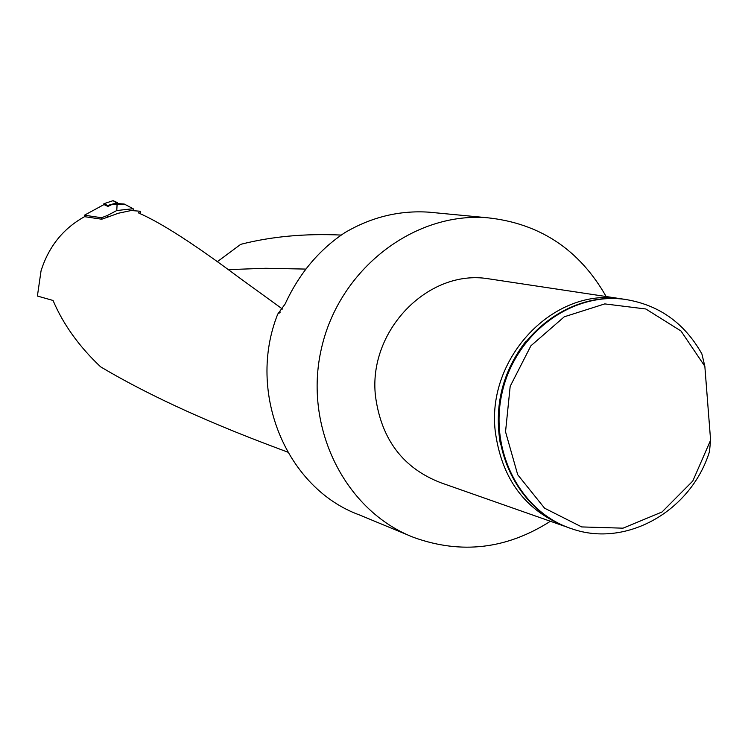 <?xml version="1.0" encoding="UTF-8"?>
<svg xmlns="http://www.w3.org/2000/svg" width="748" height="748" viewBox="0 0 748 748"><rect width="100%" height="100%" fill="white"/><g stroke="black" fill="none" stroke-linecap="round" stroke-linejoin="round"><path stroke-width="1.12" d="M133.331 210.328L133.172 208.72L116.772 210.534L107.338 215.499L107.506 217.21L118.221 213.274L131.171 210.525L140.344 211.245L138.343 212.731L138.81 213.077C160.857 222.633 193.928 243.885 238.023 276.807L238.051 276.825M107.506 217.21L101.737 219.22L84.571 216.668L84.44 215.209L103.981 204.578L107.964 206.411L107.665 205.476L103.916 203.718L103.794 204.672M287.662 452.101L268.036 444.695C200.829 419.207 145.009 393.252 100.587 366.81C79.054 346.455 63.206 324.342 53.043 300.462L37.4 296.04L41.047 270.851C48.695 246.569 63.206 228.505 84.571 216.668M282.464 309.046L238.023 276.807M140.671 213.881L140.344 211.245M217.229 261.791L240.734 244.334C271.468 236.48 304.969 233.395 341.266 235.068M435.271 212.778L428.838 212.161C399.348 210.244 371.373 217.07 344.903 232.619C319.116 249.701 299.191 273.488 285.128 303.987L277.742 314.104C246.41 392.597 286.372 488.407 359.489 514.961L408.885 535.418M278.527 313.702L280.313 312.056M606.151 296.535C579.382 249.505 539.701 223.241 487.098 217.724C413.476 211.918 339.181 269.523 321.453 348.4C303.09 427.127 344.978 511.034 413.868 537.485C461.366 554.502 506.873 549.097 550.388 521.263M563.824 525.984L441.311 482.918C403.266 468.454 381.33 439.581 375.505 396.3C367.764 331.018 427.978 268.897 488.079 278.724L492.165 279.341M624.496 299.303L619.914 298.611C553.688 287.746 486.836 357.544 495.176 430.67C501.478 479.122 525.592 511.333 567.536 527.284M569.752 528.088C518.953 510.903 487.733 449.165 501.684 391.335C515.082 333.374 570.649 292.001 623.785 299.191L626.431 299.565M710.6 440.207L709.478 451.642C691.152 510.912 626.431 547.985 571.996 528.855C520.645 512.417 488.547 450.633 502.189 392.363C515.26 333.963 571.117 292.066 624.561 299.312C658.567 304.586 684.327 322.771 701.867 353.86L704.84 366.277L710.6 440.207L692.788 481.039L662.045 511.978L623.019 528.172L581.701 526.929L544.581 508.191L517.7 474.718L505.536 431.774L510.183 386.314L530.912 345.791L564.282 316.787L604.777 303.903L645.842 308.989L680.989 330.999L704.84 366.277M101.737 219.22L101.588 217.733L84.44 215.209M116.772 210.534L117.071 204.821L112.481 204.251L118.708 203.652L124.233 204.036L133.172 208.72M117.071 204.821L124.233 204.036M101.588 217.733L107.338 215.499M112.481 204.251L107.964 206.411M107.665 205.476L117.558 202.68L117.866 203.737L113.079 200.67L103.916 203.718M117.558 202.68L113.107 200.67L103.888 203.718M305.913 269.084L265.708 268.27L228.121 269.635M526.059 341.069C502.413 371.719 493.867 406.136 500.431 444.321M428.838 212.161L487.098 217.724M619.914 298.611L488.079 278.724M624.561 299.312L623.785 299.191"/></g></svg>
